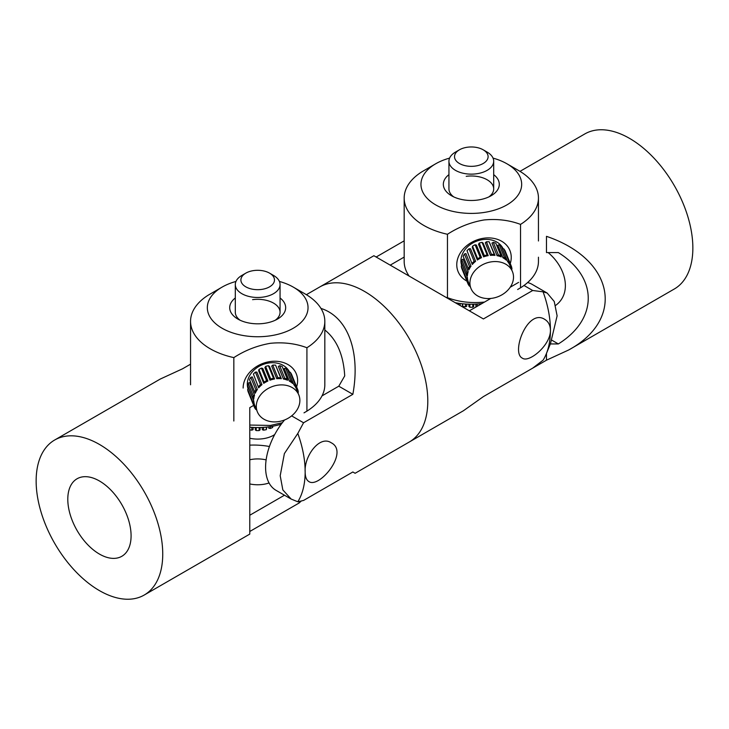 <?xml version="1.0" encoding="UTF-8"?>
<svg xmlns="http://www.w3.org/2000/svg" width="729" height="729" viewBox="0 0 729 729"><rect width="100%" height="100%" fill="white"/><g stroke="black" fill="none" stroke-linecap="round" stroke-linejoin="round"><path stroke-width="1.09" d="M548.153 252.58C566.506 267.953 572.001 293.486 555.689 305.369M546.477 353.401L546.477 360.19L568.738 349.947C625.764 318.874 614.082 259.269 546.477 236.342L546.477 252.58L558.35 252.58C598.208 277.43 598.208 319.092 558.35 343.942L550.349 343.942M551.835 340.188L558.35 343.942M546.477 360.19L497.196 388.639M568.738 349.947L674.316 288.994A89.512 51.686 -120 0 0 688.039 217.26A89.512 51.686 -120 0 0 629.555 138.382A89.512 51.686 -120 0 0 584.804 133.945L520.005 171.351M390.215 265.146L404.176 257.082M518.62 282.369L510.218 287.226M490.781 298.443L469.339 310.827M547.197 293.076L543.087 291.81A89.512 51.686 60 0 1 550.431 330.237C550.769 345.245 528.944 363.088 522.429 358.185C510.701 353.009 527.632 307.957 544.791 319.411C548.408 321.607 550.295 325.216 550.431 330.237A89.512 51.686 60 0 1 546.267 353.911L550.504 343.559L557.12 315.83L554.24 301.487L547.197 293.076L532.097 284.346A50.356 29.069 120 0 0 527.623 282.551M320.951 308.413C347.769 316.896 360.691 351.697 352.854 394.316L303.565 422.774L297.815 433.427L284.383 453.584L280.2 475.709L282.834 489.906L291.135 499.046L297.806 501.789L303.574 500.431L352.854 471.973L355.114 473.285L409.261 442.02A89.512 51.686 -120 0 0 409.261 338.657A89.512 51.686 -120 0 0 319.739 286.98A89.512 51.686 60 0 1 409.261 338.657A89.512 51.686 60 0 1 409.261 442.02L463.398 410.764L483.4 396.603L532.689 368.145L543.078 360.172M543.078 291.819L532.689 290.497L483.4 318.947L373.886 255.715L306.38 294.689M532.689 290.488L523.996 285.476M376.146 257.027L404.176 240.843M546.267 353.911A89.512 51.686 60 0 1 543.087 360.181M466.897 281.121A27.975 22.244 -22.1 0 1 456.764 264.718A27.975 22.244 -22.1 0 1 484.001 238.192A27.975 22.244 -22.1 0 1 511.239 257.355A27.975 22.244 -22.1 0 1 510.264 263.561M503.192 248.853A22.38 17.788 157.9 0 0 478.935 240.415A22.38 17.788 157.9 0 0 460.938 260.836A22.38 17.788 157.9 0 0 461.712 265.538M493.697 174.641A27.975 16.147 180 0 1 491.091 195.755A27.975 16.147 180 0 1 477.695 200.056A27.975 16.147 180 0 1 451.533 195.755A27.975 16.147 180 0 1 448.936 174.641M488.895 196.894A22.38 12.922 -0 0 0 493.697 188.902A22.38 12.922 -0 0 0 466.214 176.327M481.905 303.574A50.356 29.069 180 0 1 455.27 302.708M445.984 297.341A67.141 38.765 -0 0 0 447.46 297.678C458.669 301.906 470.852 303.382 484.001 302.107M449.593 158.111A50.356 29.069 -0 0 0 435.705 163.779A50.356 29.069 -0 0 0 427.312 198.47A50.356 29.069 -0 0 0 482.789 212.64A50.356 29.069 -0 0 0 519.741 192.301A50.356 29.069 -0 0 0 506.919 163.779L518.784 170.632A67.141 38.765 180 0 1 538.449 198.042A67.141 38.765 180 0 1 520.542 224.395C509.289 220.158 497.105 218.682 484.001 219.967C470.852 222.245 458.669 227.011 447.46 234.273A67.141 38.765 180 0 1 404.176 198.042L404.176 261.447A67.141 38.765 -0 0 0 409.142 276.072M404.176 198.042A67.141 38.765 180 0 1 422.082 171.689L435.705 163.779M520.542 224.395L520.542 287.8A67.141 38.765 -0 0 0 538.449 261.447L538.449 257.219M447.46 297.678L447.46 234.273M506.919 163.779A50.356 29.069 -0 0 0 493.032 158.111M517.645 289.513L520.542 287.8M487.136 152.088L483.181 149.8A16.785 9.687 0 0 0 459.443 149.8A16.785 9.687 0 0 0 459.443 163.506A16.785 9.687 0 0 0 483.181 163.506A16.785 9.687 0 0 0 483.181 149.8L487.136 152.088A22.38 12.922 180 0 1 493.697 161.218A22.38 12.922 180 0 1 479.882 173.156A22.38 12.922 180 0 1 455.488 170.358A22.38 12.922 180 0 1 448.936 161.218L448.936 188.902A22.38 12.922 -0 0 0 453.73 196.894M512.487 271.717A22.38 17.788 -22.1 0 1 498.363 296.566A22.38 17.788 -22.1 0 1 470.98 288.474A22.38 17.788 -22.1 0 1 470.952 288.411A22.38 17.788 -22.1 0 1 485.077 263.561A22.38 17.788 -22.1 0 1 512.46 271.653A22.38 17.788 -22.1 0 1 512.487 271.717M463.033 271.543L468.127 284.146A23.501 18.681 157.9 0 0 469.394 286.087L470.023 286.114M468.747 282.961L468.127 284.146M467.398 277.512L462.295 264.937L461.284 265.985A23.501 18.681 157.9 0 0 461.703 268.263L466.806 280.847L468.1 281.285A22.38 17.788 157.9 0 1 467.398 277.512L466.378 278.56A23.501 18.681 157.9 0 0 466.806 280.847M466.378 278.56L461.284 265.985M468.173 271.735L463.07 259.15L461.767 259.925A23.501 18.681 157.9 0 0 461.302 262.322L466.405 274.906L467.417 275.69A22.38 17.788 157.9 0 1 468.173 271.735L466.87 272.509A23.501 18.681 157.9 0 0 466.405 274.906M466.87 272.509L461.767 259.925M470.998 266.149L465.895 253.564L464.437 253.993A23.501 18.681 157.9 0 0 463.134 256.271L468.856 269.903A22.38 17.788 157.9 0 1 470.998 266.149L469.531 266.577A23.501 18.681 157.9 0 0 468.237 268.855M469.531 266.577L464.437 253.993M467.016 250.703L472.292 264.499L467.016 250.703A23.501 18.681 157.9 0 1 469.02 248.771L470.497 248.726L475.6 261.31A22.38 17.788 157.9 0 0 472.292 264.499M475.6 261.31L474.123 261.346A23.501 18.681 157.9 0 0 472.119 263.287M474.123 261.346L469.02 248.771M472.565 246.165L472.274 247.423L477.367 260.007L477.668 258.74L472.565 246.165A23.501 18.681 157.9 0 1 475.089 244.762L476.429 245.108L481.532 257.692A22.38 17.788 157.9 0 0 477.367 260.007M481.532 257.692L480.192 257.337A23.501 18.681 157.9 0 0 477.668 258.74M480.192 257.337L475.089 244.762M479.235 243.094L478.506 244.279L483.609 256.854L484.338 255.669L479.235 243.094A23.501 18.681 157.9 0 1 482.033 242.356L483.108 243.067L488.211 255.642A22.38 17.788 157.9 0 0 483.609 256.854M488.211 255.642L487.127 254.94A23.501 18.681 157.9 0 0 484.338 255.669M487.127 254.94L482.033 242.356M486.389 241.791L485.295 242.784L490.389 255.36L491.492 254.375L486.389 241.791A23.501 18.681 157.9 0 1 489.168 241.8L494.991 255.378A22.38 17.788 157.9 0 0 490.389 255.36M494.991 255.378L494.271 254.375A23.501 18.681 157.9 0 0 491.492 254.375M494.271 254.375L489.168 241.8M493.305 242.393L491.957 243.094L497.06 255.669L498.408 254.968L493.305 242.393A23.501 18.681 157.9 0 1 495.811 243.14L500.914 255.724A23.501 18.681 157.9 0 0 498.408 254.968M500.914 255.724L501.188 256.909A22.38 17.788 157.9 0 0 497.06 255.669M499.319 244.835L497.843 245.172L502.946 257.756L504.422 257.41L499.319 244.835A23.501 18.681 157.9 0 1 501.306 246.247L506.409 258.822A23.501 18.681 157.9 0 0 504.422 257.41M506.409 258.822L506.218 260.089A22.38 17.788 157.9 0 0 502.946 257.756M503.848 248.871L502.39 248.826L507.493 261.401L508.951 261.456L503.848 248.871A23.501 18.681 157.9 0 1 505.115 250.812L510.209 263.397A23.501 18.681 157.9 0 0 508.951 261.456M511.548 269.402L511.958 268.983A23.501 18.681 157.9 0 0 511.53 266.705L510.2 263.415L509.58 264.609A22.38 17.788 157.9 0 0 507.493 261.401M511.53 266.705L510.282 266.276M480.466 304.403L480.466 303.738M476.629 306.617L475.919 306.335L475.919 304.102M468.92 304.184L468.92 306.544L469.868 307.237A23.501 13.569 180 0 0 472.766 307.237L473.704 306.544L473.704 304.184M462.168 303.738L462.687 306.317A23.501 13.569 180 0 0 465.448 306.827L466.715 306.335L466.715 304.102M459.316 305.041L460.172 304.895L460.172 303.501M458.705 304.686L458.705 303.291M462.687 306.317L462.687 303.793M465.448 306.827L465.448 304.02M469.868 307.237L469.868 304.212M472.766 307.237L472.766 304.212M477.185 306.298L477.185 304.02M479.937 304.704L479.937 303.793M448.936 161.218A22.38 12.922 180 0 1 455.488 152.088L459.443 149.8M284.574 419.968A50.356 29.069 120 0 0 276.027 490.335L291.135 499.055M324.824 329.973C336.862 339.678 343.487 354.987 344.717 375.918L338.785 386.197L322.008 395.883M352.854 394.316L338.785 386.197M303.565 422.774L291.636 415.885M297.806 501.789A89.512 51.686 -120 0 0 305.159 471.845C304.029 456.381 319.539 434.894 331.166 442.749C349.683 451.843 319.165 489.05 308.804 481.523C306.399 480.028 305.178 476.802 305.159 471.845A89.512 51.686 -120 0 0 297.806 433.418M355.114 473.285L352.854 471.973M243.14 388.056A27.975 22.244 -22.1 0 1 270.377 361.529A27.975 22.244 -22.1 0 1 297.614 380.693A27.975 22.244 -22.1 0 1 296.63 386.899M289.568 372.191A22.38 17.788 157.9 0 0 265.301 363.744A22.38 17.788 157.9 0 0 247.313 384.174A22.38 17.788 157.9 0 0 248.079 388.876M280.064 297.979A27.975 16.147 180 0 1 277.467 319.092A27.975 16.147 180 0 1 264.062 323.394A27.975 16.147 180 0 1 237.909 319.092A27.975 16.147 180 0 1 235.303 297.979M275.27 320.231A22.38 12.922 -0 0 0 280.064 312.24A22.38 12.922 -0 0 0 252.58 299.655M281.266 424.169A50.356 29.069 180 0 1 269.165 426.793A50.356 29.069 180 0 1 249.774 427.194M249.774 425.053L270.377 425.435L282.36 422.72M235.968 281.449A50.356 29.069 -0 0 0 222.081 287.117A50.356 29.069 -0 0 0 213.688 321.808A50.356 29.069 -0 0 0 269.165 335.978A50.356 29.069 -0 0 0 306.107 315.639A50.356 29.069 -0 0 0 293.295 287.117A50.356 29.069 -0 0 0 279.407 281.449M293.295 287.117L305.159 293.969A67.141 38.765 180 0 1 324.824 321.38A67.141 38.765 180 0 1 306.918 347.733C295.655 343.496 283.481 342.019 270.377 343.304C257.228 345.582 245.044 350.348 233.836 357.611A67.141 38.765 180 0 1 190.551 321.38A67.141 38.765 180 0 1 208.458 295.026L222.081 287.117M306.918 347.733L306.918 411.138A67.141 38.765 -0 0 0 324.824 384.784L324.824 321.38M233.836 421.016L233.836 357.611M304.011 412.851L306.918 411.138M273.512 275.425L269.557 273.138A16.785 9.687 -0 0 0 245.819 273.138A16.785 9.687 -0 0 0 245.819 286.843A16.785 9.687 -0 0 0 269.557 286.843A16.785 9.687 -0 0 0 269.557 273.138L273.512 275.425A22.38 12.922 180 0 1 280.064 284.556A22.38 12.922 180 0 1 266.249 296.493A22.38 12.922 180 0 1 241.864 293.696A22.38 12.922 180 0 1 235.303 284.556L235.303 312.24A22.38 12.922 -0 0 0 240.105 320.231M298.854 395.054A22.38 17.788 -22.1 0 1 284.738 419.904A22.38 17.788 -22.1 0 1 257.355 411.812A22.38 17.788 -22.1 0 1 257.328 411.748A22.38 17.788 -22.1 0 1 271.443 386.899A22.38 17.788 -22.1 0 1 298.826 394.99A22.38 17.788 -22.1 0 1 298.854 395.054M255.123 406.299L254.494 407.484A23.501 18.681 157.9 0 0 255.761 409.425L256.398 409.452M254.494 407.484L249.4 394.908M253.774 400.85L248.671 388.275L247.65 389.322A23.501 18.681 157.9 0 0 248.079 391.601L253.173 404.185L254.476 404.622A22.38 17.788 157.9 0 1 253.774 400.85L252.753 401.898A23.501 18.681 157.9 0 0 253.173 404.185M252.753 401.898L247.65 389.322M254.539 395.072L249.436 382.488L248.133 383.263A23.501 18.681 157.9 0 0 247.678 385.659L252.781 398.244L253.783 399.027A22.38 17.788 157.9 0 1 254.539 395.072L253.236 395.847A23.501 18.681 157.9 0 0 252.781 398.244M253.236 395.847L248.133 383.263M257.364 389.486L252.27 376.902L250.803 377.33A23.501 18.681 157.9 0 0 249.509 379.609L255.232 393.241A22.38 17.788 157.9 0 1 257.364 389.486L255.906 389.915A23.501 18.681 157.9 0 0 254.612 392.193M255.906 389.915L250.803 377.33M253.391 374.041L258.658 387.837L253.391 374.041A23.501 18.681 157.9 0 1 255.396 372.109L256.872 372.063L261.975 384.648A22.38 17.788 157.9 0 0 258.658 387.837M261.975 384.648L260.499 384.684A23.501 18.681 157.9 0 0 258.494 386.625M260.499 384.684L255.396 372.109M258.941 369.503L258.64 370.76L263.743 383.345L264.035 382.078L258.941 369.503A23.501 18.681 157.9 0 1 261.456 368.099L262.804 368.446L267.908 381.03A22.38 17.788 157.9 0 0 263.743 383.345M267.908 381.03L266.559 380.675A23.501 18.681 157.9 0 0 264.035 382.078M266.559 380.675L261.456 368.099M265.611 366.432L264.882 367.616L269.985 380.192L270.714 379.007L265.611 366.432A23.501 18.681 157.9 0 1 268.4 365.694L269.484 366.405L274.587 378.98A22.38 17.788 157.9 0 0 269.985 380.192M274.587 378.98L273.503 378.278A23.501 18.681 157.9 0 0 270.714 379.007M273.503 378.278L268.4 365.694M272.755 365.129L271.662 366.122L276.765 378.697L277.858 377.713L272.755 365.129A23.501 18.681 157.9 0 1 275.544 365.138L281.358 378.716A22.38 17.788 157.9 0 0 276.765 378.697M281.358 378.716L280.647 377.713A23.501 18.681 157.9 0 0 277.858 377.713M280.647 377.713L275.544 365.138M279.681 365.73L278.323 366.432L283.426 379.007L284.784 378.305L279.681 365.73A23.501 18.681 157.9 0 1 282.187 366.477L287.29 379.053A23.501 18.681 157.9 0 0 284.784 378.305M287.29 379.053L287.563 380.246A22.38 17.788 157.9 0 0 283.426 379.007M285.695 368.172L284.219 368.51L289.322 381.094L290.798 380.748L285.695 368.172A23.501 18.681 157.9 0 1 287.682 369.585L292.776 382.16A23.501 18.681 157.9 0 0 290.798 380.748M292.776 382.16L292.593 383.427A22.38 17.788 157.9 0 0 289.322 381.094M290.215 372.209L288.757 372.164L293.86 384.739L295.318 384.794L290.215 372.209A23.501 18.681 157.9 0 1 291.482 374.15L296.585 386.734A23.501 18.681 157.9 0 0 295.318 384.794M297.915 392.74L298.325 392.32A23.501 18.681 157.9 0 0 297.906 390.042L296.575 386.753L295.947 387.946A22.38 17.788 157.9 0 0 293.86 384.739M297.906 390.042L296.648 389.614M272.701 426.237L272.646 427.495A23.501 13.569 180 0 1 270.295 428.479L268.828 428.233L268.828 426.839M262.285 427.431L262.285 429.673L263.552 430.165A23.501 13.569 180 0 0 266.313 429.654L266.832 427.076M255.296 427.522L255.296 429.882L256.234 430.575A23.501 13.569 180 0 0 259.132 430.575L260.08 429.882L260.08 427.522M249.774 429.809A23.501 13.569 180 0 0 251.815 430.165L253.081 429.673L253.081 427.431M249.774 438.257A22.38 12.922 -0 0 0 274.705 434.557M251.815 430.165L251.815 427.358M256.234 430.575L256.234 427.54M259.132 430.575L259.132 427.54M263.552 430.165L263.552 427.358M266.313 429.654L266.313 427.13M270.295 428.479L270.295 426.629M272.646 427.495L272.646 426.246M235.303 284.556A22.38 12.922 180 0 1 241.864 275.425L245.819 273.138M99.445 480.985A44.761 25.843 60 0 1 128.678 520.424A44.761 25.843 60 0 1 121.825 556.291A44.761 25.843 60 0 1 99.445 554.076A44.761 25.843 60 0 1 70.203 514.638A44.761 25.843 60 0 1 77.064 478.771A44.761 25.843 60 0 1 99.445 480.985M284.474 495.21L249.774 515.248M249.774 445.155A50.356 29.069 180 0 1 269.429 446.512M249.774 483.938A22.38 12.922 -0 0 0 269.065 482.972M266.131 459.881A22.38 12.922 -0 0 0 249.774 459.762M144.196 595.055A89.512 51.686 60 0 1 99.445 590.618A89.512 51.686 60 0 1 40.961 511.74A89.512 51.686 60 0 1 54.684 440.006A89.512 51.686 60 0 1 144.205 491.692A89.512 51.686 60 0 1 144.196 595.055L249.774 534.102L249.774 407.639L253.656 405.406M190.551 364.181L182.523 368.81L160.262 379.053L54.684 440.006M299.063 501.68L299.063 503.037L249.774 531.487M301.05 501.27L299.081 503.019M538.449 240.98L538.449 198.042M468.064 281.266L470.98 288.474M509.589 264.581L512.46 271.653M493.697 161.218L493.697 188.902M190.551 384.784L190.551 321.38M254.43 404.604L257.355 411.812M295.965 387.919L298.826 394.99M280.064 284.556L280.064 312.24M280.064 424.524L280.064 425.845"/></g></svg>
